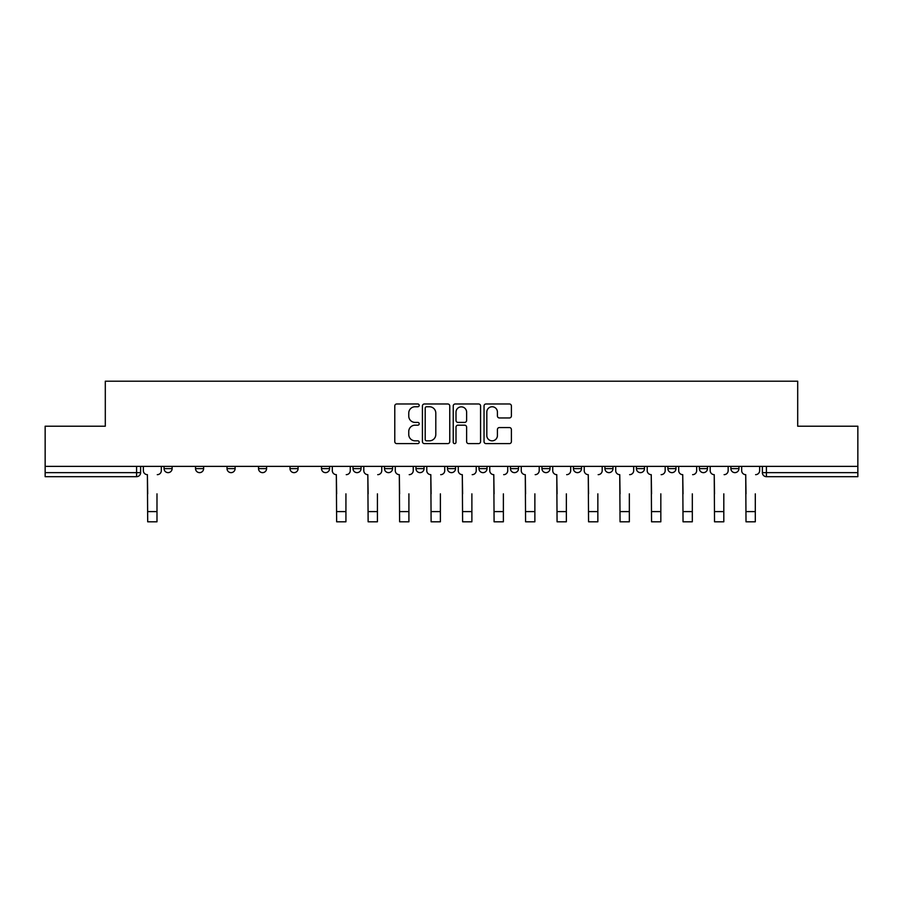 <?xml version="1.0" encoding="UTF-8"?>
<svg xmlns="http://www.w3.org/2000/svg" width="903" height="903" viewBox="0 0 903 903"><rect width="100%" height="100%" fill="white"/><g stroke="black" fill="none" stroke-linecap="round" stroke-linejoin="round"><path stroke-width="1.35" d="M419.206 405.368A1.388 1.388 0 0 0 417.818 403.98L396.767 403.98A1.987 1.987 0 0 0 394.78 405.966L394.78 441.623A1.987 1.987 0 0 0 396.767 443.61L417.818 443.61A1.388 1.388 0 0 0 419.206 442.222A1.388 1.388 0 0 0 417.818 440.833L415.087 440.833A6.344 6.344 0 0 1 408.754 434.49L408.754 431.521A6.344 6.344 0 0 1 415.087 425.178L417.818 425.178A1.388 1.388 0 0 0 419.206 423.789A1.388 1.388 0 0 0 417.818 422.412L415.087 422.412A6.344 6.344 0 0 1 408.754 416.069L408.754 413.1A6.344 6.344 0 0 1 415.087 406.756L417.818 406.756A1.388 1.388 0 0 0 419.206 405.368M699.385 466.388L699.385 468.612L707.467 468.612A4.041 4.041 0 0 1 703.426 472.641A4.041 4.041 0 0 1 699.385 468.612L699.385 466.388M667.893 466.388L667.893 468.612L675.975 468.612A4.041 4.041 0 0 1 671.934 472.641A4.041 4.041 0 0 1 667.893 468.612L667.893 466.388M510.443 466.388L510.443 468.612L518.514 468.612A4.041 4.041 0 0 1 514.484 472.641A4.041 4.041 0 0 1 510.443 468.612L510.443 466.388M415.967 466.388L415.967 468.612L424.049 468.612A4.041 4.041 0 0 1 420.008 472.641A4.041 4.041 0 0 1 415.967 468.612L415.967 466.388M352.994 466.388L352.994 468.612L361.065 468.612A4.041 4.041 0 0 1 357.024 472.641A4.041 4.041 0 0 1 352.994 468.612L352.994 466.388M321.502 466.388L321.502 468.612L329.572 468.612A4.041 4.041 0 0 1 325.543 472.641A4.041 4.041 0 0 1 321.502 468.612L321.502 466.388M258.518 468.612L258.518 466.388L258.518 468.612A4.041 4.041 0 0 0 262.559 472.641A4.041 4.041 0 0 1 258.518 468.612L266.588 468.612A4.041 4.041 0 0 1 262.559 472.641M195.533 468.612L195.533 466.388L195.533 468.612A4.041 4.041 0 0 0 199.574 472.641A4.041 4.041 0 0 1 195.533 468.612L203.615 468.612A4.041 4.041 0 0 1 199.574 472.641A4.041 4.041 0 0 0 203.615 468.612L203.615 466.388L203.615 468.612M509.405 417.954A1.987 1.987 0 0 0 511.391 415.967L511.391 405.966A1.987 1.987 0 0 0 509.405 403.98L486.028 403.98A1.987 1.987 0 0 0 484.042 405.966L484.042 441.623A1.987 1.987 0 0 0 486.028 443.61L509.405 443.61A1.987 1.987 0 0 0 511.391 441.623L511.391 429.546A1.987 1.987 0 0 0 509.405 427.559L499.404 427.559A1.987 1.987 0 0 0 497.418 429.546L497.418 435.539A5.305 5.305 0 0 1 492.124 440.833A5.305 5.305 0 0 1 486.819 435.539L486.819 412.05A5.305 5.305 0 0 1 492.124 406.756A5.305 5.305 0 0 1 497.418 412.05L497.418 415.967A1.987 1.987 0 0 0 499.404 417.954L509.405 417.954M45.15 466.388L45.15 426.216L105.301 426.216L105.301 381.201L797.699 381.201L797.699 426.216L857.85 426.216L857.85 466.388L45.15 466.388L45.15 472.641L140.631 472.641L140.631 466.388L140.631 472.641A4.041 4.041 0 0 1 136.59 476.682L45.15 476.682L45.15 472.641M449.762 405.966A1.987 1.987 0 0 0 447.786 403.98L424.399 403.98A1.987 1.987 0 0 0 422.423 405.966L422.423 441.623A1.987 1.987 0 0 0 424.399 443.61L447.786 443.61A1.987 1.987 0 0 0 449.762 441.623L449.762 405.966M455.214 403.98L478.601 403.98A1.987 1.987 0 0 1 480.577 405.966L480.577 441.623A1.987 1.987 0 0 1 478.601 443.61L468.589 443.61A1.987 1.987 0 0 1 466.614 441.623L466.614 427.164A1.987 1.987 0 0 0 464.627 425.178L457.99 425.178A1.987 1.987 0 0 0 456.004 427.164L456.004 442.222A1.388 1.388 0 0 1 454.615 443.61A1.388 1.388 0 0 1 453.238 442.222L453.238 405.966A1.987 1.987 0 0 1 455.214 403.98M762.369 466.388L762.369 472.641L857.85 472.641L857.85 476.682L766.41 476.682A4.041 4.041 0 0 1 762.369 472.641M857.85 466.388L857.85 472.641M738.947 468.612L738.947 466.388L738.947 468.612A4.041 4.041 0 0 1 734.918 472.641A4.041 4.041 0 0 1 730.877 468.612L738.947 468.612A4.041 4.041 0 0 1 734.918 472.641M730.877 466.388L730.877 468.612M707.467 466.388L707.467 468.612M675.975 466.388L675.975 468.612M644.482 466.388L644.482 468.612A4.041 4.041 0 0 1 640.441 472.641A4.041 4.041 0 0 1 636.412 468.612L644.482 468.612M636.412 466.388L636.412 468.612M612.99 466.388L612.99 468.612A4.041 4.041 0 0 1 608.949 472.641A4.041 4.041 0 0 1 604.92 468.612L612.99 468.612A4.041 4.041 0 0 1 608.949 472.641M604.92 466.388L604.92 468.612M581.498 466.388L581.498 468.612A4.041 4.041 0 0 1 577.457 472.641A4.041 4.041 0 0 1 573.428 468.612L581.498 468.612M573.428 466.388L573.428 468.612M550.006 466.388L550.006 468.612A4.041 4.041 0 0 1 545.976 472.641A4.041 4.041 0 0 1 541.935 468.612A4.041 4.041 0 0 0 545.976 472.641M541.935 466.388L541.935 468.612L550.006 468.612M518.514 466.388L518.514 468.612A4.041 4.041 0 0 1 514.484 472.641M487.033 466.388L487.033 468.612A4.041 4.041 0 0 1 482.992 472.641A4.041 4.041 0 0 1 478.951 468.612L487.033 468.612M478.951 466.388L478.951 468.612M455.541 466.388L455.541 468.612A4.041 4.041 0 0 1 451.5 472.641A4.041 4.041 0 0 1 447.459 468.612L455.541 468.612L455.541 466.388M447.459 466.388L447.459 468.612M424.049 466.388L424.049 468.612M392.557 466.388L392.557 468.612A4.041 4.041 0 0 1 388.516 472.641A4.041 4.041 0 0 1 384.486 468.612L392.557 468.612L392.557 466.388M384.486 466.388L384.486 468.612M361.065 468.612L361.065 466.388L361.065 468.612A4.041 4.041 0 0 1 357.024 472.641M329.572 468.612L329.572 466.388L329.572 468.612A4.041 4.041 0 0 1 325.543 472.641M298.08 466.388L298.08 468.612A4.041 4.041 0 0 1 294.051 472.641A4.041 4.041 0 0 1 290.01 468.612A4.041 4.041 0 0 0 294.051 472.641A4.041 4.041 0 0 0 298.08 468.612L298.08 466.388M290.01 466.388L290.01 468.612L298.08 468.612M266.588 466.388L266.588 468.612M235.107 466.388L235.107 468.612A4.041 4.041 0 0 1 231.066 472.641A4.041 4.041 0 0 1 227.025 468.612L235.107 468.612M227.025 466.388L227.025 468.612M172.123 466.388L172.123 468.612A4.041 4.041 0 0 1 168.082 472.641A4.041 4.041 0 0 1 164.053 468.612A4.041 4.041 0 0 0 168.082 472.641A4.041 4.041 0 0 0 172.123 468.612L172.123 466.388M164.053 466.388L164.053 468.612L172.123 468.612M426.588 406.756A1.388 1.388 0 0 0 425.2 408.145L425.2 439.445A1.388 1.388 0 0 0 426.588 440.833L429.456 440.833A6.344 6.344 0 0 0 435.799 434.49L435.799 413.1A6.344 6.344 0 0 0 429.456 406.756L426.588 406.756M466.614 412.152A5.305 5.305 0 0 0 461.309 406.858A5.305 5.305 0 0 0 456.004 412.152L456.004 420.426A1.987 1.987 0 0 0 457.99 422.412L464.627 422.412A1.987 1.987 0 0 0 466.614 420.426L466.614 412.152M143.351 470.621L143.351 466.388L143.351 470.621A4.041 4.041 0 0 0 147.392 474.662L147.697 493.839M147.392 474.662L147.697 521.799L156.987 521.799L156.987 493.839M161.321 470.621L161.321 466.388L161.321 470.621A4.041 4.041 0 0 1 157.28 474.662M332.304 470.621L332.304 466.388L332.304 470.621A4.041 4.041 0 0 0 336.334 474.662L336.638 493.839M336.334 474.662L336.638 521.799L345.928 521.799L345.928 493.839M350.262 470.621L350.262 466.388L350.262 470.621A4.041 4.041 0 0 1 346.233 474.662M363.796 470.621L363.796 466.388L363.796 470.621A4.041 4.041 0 0 0 367.826 474.662L368.131 493.839M367.826 474.662L368.131 521.799L377.42 521.799L377.42 493.839M381.755 470.621L381.755 466.388L381.755 470.621A4.041 4.041 0 0 1 377.714 474.662M395.277 470.621L395.277 466.388L395.277 470.621A4.041 4.041 0 0 0 399.318 474.662L399.623 493.839M399.318 474.662L399.623 521.799L408.912 521.799L408.912 493.839M413.247 470.621L413.247 466.388L413.247 470.621A4.041 4.041 0 0 1 409.206 474.662M426.769 470.621L426.769 466.388L426.769 470.621A4.041 4.041 0 0 0 430.81 474.662L431.115 493.839M430.81 474.662L431.115 521.799L440.393 521.799L440.393 493.839M444.739 470.621L444.739 466.388L444.739 470.621A4.041 4.041 0 0 1 440.698 474.662M458.261 470.621L458.261 466.388L458.261 470.621A4.041 4.041 0 0 0 462.302 474.662L462.607 493.839M462.302 474.662L462.607 521.799L471.885 521.799L471.885 493.839M476.231 470.621L476.231 466.388L476.231 470.621A4.041 4.041 0 0 1 472.19 474.662M489.753 470.621L489.753 466.388L489.753 470.621A4.041 4.041 0 0 0 493.794 474.662L494.088 493.839M493.794 474.662L494.088 521.799L503.377 521.799L503.377 493.839M507.723 470.621L507.723 466.388L507.723 470.621A4.041 4.041 0 0 1 503.682 474.662M521.245 470.621L521.245 466.388L521.245 470.621A4.041 4.041 0 0 0 525.286 474.662L525.58 493.839M525.286 474.662L525.58 521.799L534.869 521.799L534.869 493.839M539.204 470.621L539.204 466.388L539.204 470.621A4.041 4.041 0 0 1 535.174 474.662M552.738 470.621L552.738 466.388L552.738 470.621A4.041 4.041 0 0 0 556.767 474.662L557.072 493.839M556.767 474.662L557.072 521.799L566.362 521.799L566.362 493.839M570.696 470.621L570.696 466.388L570.696 470.621A4.041 4.041 0 0 1 566.666 474.662M584.23 470.621L584.23 466.388L584.23 470.621A4.041 4.041 0 0 0 588.259 474.662L588.564 493.839M588.259 474.662L588.564 521.799L597.854 521.799L597.854 493.839M602.188 470.621L602.188 466.388L602.188 470.621A4.041 4.041 0 0 1 598.158 474.662M615.711 470.621L615.711 466.388L615.711 470.621A4.041 4.041 0 0 0 619.751 474.662L620.056 493.839M619.751 474.662L620.056 521.799L629.346 521.799L629.346 493.839M633.68 470.621L633.68 466.388L633.68 470.621A4.041 4.041 0 0 1 629.639 474.662M647.203 470.621L647.203 466.388L647.203 470.621A4.041 4.041 0 0 0 651.244 474.662L651.548 493.839M651.244 474.662L651.548 521.799L660.827 521.799L660.827 493.839M665.172 470.621L665.172 466.388L665.172 470.621A4.041 4.041 0 0 1 661.131 474.662M678.695 470.621L678.695 466.388L678.695 470.621A4.041 4.041 0 0 0 682.736 474.662L683.04 493.839M682.736 474.662L683.04 521.799L692.319 521.799L692.319 493.839M696.664 470.621L696.664 466.388L696.664 470.621A4.041 4.041 0 0 1 692.624 474.662M710.187 470.621L710.187 466.388L710.187 470.621A4.041 4.041 0 0 0 714.228 474.662L714.533 493.839M714.228 474.662L714.533 521.799L723.811 521.799L723.811 493.839M728.157 470.621L728.157 466.388L728.157 470.621A4.041 4.041 0 0 1 724.116 474.662M741.679 470.621L741.679 466.388L741.679 470.621A4.041 4.041 0 0 0 745.72 474.662L746.013 493.839M745.72 474.662L746.013 521.799L755.303 521.799L755.303 493.839M759.649 470.621L759.649 466.388L759.649 470.621A4.041 4.041 0 0 1 755.608 474.662M136.59 466.388L136.59 476.682M766.41 466.388L766.41 476.682M156.987 511.606L147.697 511.606M345.928 511.606L336.638 511.606M377.42 511.606L368.131 511.606M408.912 511.606L399.623 511.606M440.393 511.606L431.115 511.606M471.885 511.606L462.607 511.606M503.377 511.606L494.088 511.606M534.869 511.606L525.58 511.606M566.362 511.606L557.072 511.606M597.854 511.606L588.564 511.606M629.346 511.606L620.056 511.606M660.827 511.606L651.548 511.606M692.319 511.606L683.04 511.606M723.811 511.606L714.533 511.606M755.303 511.606L746.013 511.606"/></g></svg>
